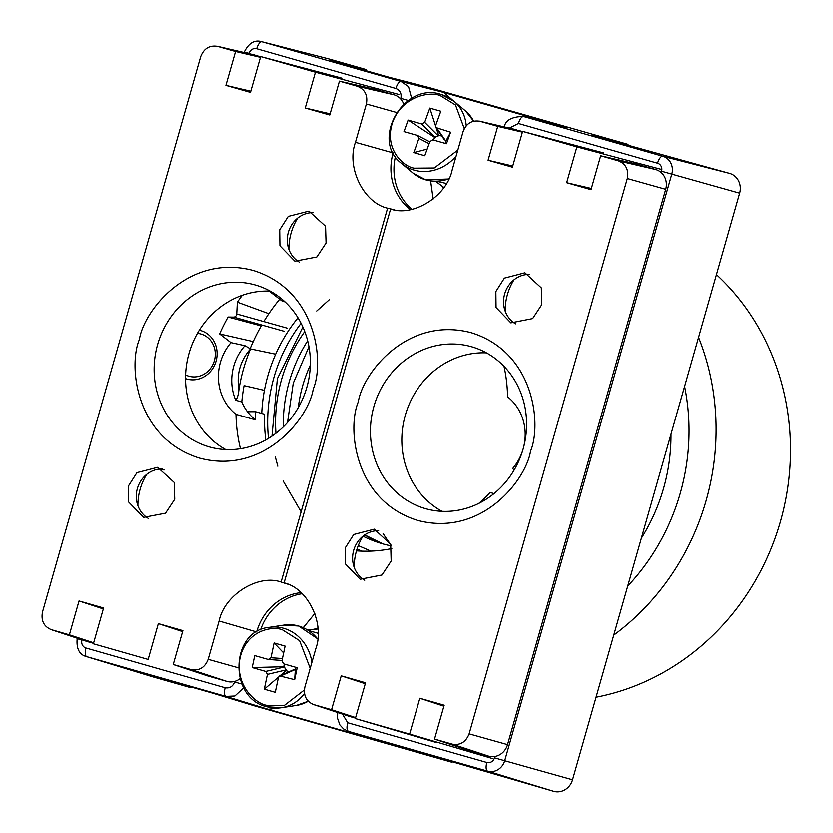 <?xml version="1.0" encoding="UTF-8"?>
<svg xmlns="http://www.w3.org/2000/svg" width="833" height="833" viewBox="0 0 833 833"><rect width="100%" height="100%" fill="white"/><g stroke="black" fill="none" stroke-linecap="round" stroke-linejoin="round"><path stroke-width="1.25" d="M308.949 346.747L293.237 383.201L287.5 422.518M358.252 545.605L370.904 551.123M698.595 337.386A240.643 221.838 105.7 0 1 613.786 635.121M596.084 697.263A242.351 223.411 -74.3 0 0 780.521 521.406A242.351 223.411 -74.3 0 0 716.484 274.588M684.622 386.45A211.467 194.943 105.7 0 1 680.322 493.146A211.467 194.943 105.7 0 1 627.759 586.068M671.013 434.222A178.939 164.955 105.7 0 1 663.62 488.315A178.939 164.955 105.7 0 1 641.4 538.18M250.16 348.642A178.939 164.955 105.7 0 1 261.749 324.985M263.79 321.548A178.939 164.955 105.7 0 1 279.701 299.162M390.833 544.699A156.76 144.515 105.7 0 1 383.076 533.464M261.729 413.47A151.169 139.361 105.7 0 1 267.83 375.787A151.169 139.361 105.7 0 1 297.985 317.8M301.067 323.277A151.169 139.361 -74.3 0 0 273.901 377.484A151.169 139.361 -74.3 0 0 268.465 438.366M310.293 365.125A130.135 119.962 -74.3 0 0 302.681 385.658A130.135 119.962 -74.3 0 0 298.276 407.566M301.109 511.806L283.126 480.933M277.805 466.22L275.306 456.911M271.954 436.128L277.347 378.692L302.868 327.015M316.727 310.98L329.212 299.765M362.969 536.181A130.135 119.962 -74.3 0 0 378.088 542.439A130.135 119.962 -74.3 0 0 391.208 545.896M478.777 503.424A109.8 101.22 -74.3 0 0 490.075 492.47L494.031 493.594M199.326 330.191A25.209 23.241 105.7 0 1 200.607 330.514A25.209 23.241 105.7 0 1 216.059 361.147A25.209 23.241 105.7 0 1 186.8 379.015A25.209 23.241 105.7 0 1 185.54 378.609M185.603 374.912A21.939 20.231 -74.3 0 0 188.904 376.204A21.939 20.231 -74.3 0 0 189.258 376.297A21.939 20.231 -74.3 0 0 214.393 360.574A21.939 20.231 -74.3 0 0 201.117 334.054A21.939 20.231 -74.3 0 0 200.93 334.002A21.939 20.231 -74.3 0 0 197.442 333.356M164.111 469.958A21.554 19.867 105.7 0 1 161.061 469.364A21.554 19.867 105.7 0 1 159.946 469M314.832 613.494L303.243 627.686M504.007 366.301A146.4 134.967 105.7 0 1 507.599 396.862A48.803 44.992 105.7 0 1 523.561 447.488M522.905 449.83A48.803 44.992 105.7 0 1 512.597 468.604L514.253 469.874M391.822 548.583A146.4 134.967 105.7 0 1 356.472 550.852M240.456 448.727A146.4 134.967 105.7 0 1 235.978 414.376A48.803 44.992 105.7 0 1 230.98 342.634L219.61 333.918A182.104 167.881 105.7 0 1 228.065 317.009L261.229 325.89M268.84 313.666L237.343 302.14L236.728 313.958A3.186 2.936 105.7 0 1 233.615 317.081L228.065 317.009M237.343 302.14A182.104 167.881 105.7 0 1 242.32 295.236M269.111 291.05L281.783 300.755A146.4 134.967 105.7 0 1 282.731 299.818M285.032 301.89L281.783 300.755M235.978 414.376L255.398 419.832A48.803 44.992 -74.3 0 1 247.453 411.752A48.803 44.992 105.7 0 1 241.768 401.964L235.708 400.256C237.332 398.278 238.405 394.748 238.915 389.657A161.852 149.211 105.7 0 1 250.514 348.912L250.494 348.902C240.237 360.668 236.385 374.256 238.915 389.657M230.98 342.634L244.944 345.685L250.494 348.902M255.398 419.832A146.4 134.967 105.7 0 1 255.471 411.71L264.571 414.272A146.4 134.967 -74.3 0 0 265.789 439.918M152.356 676.719A16.264 14.994 -74.3 0 0 152.595 676.802A16.264 14.994 -74.3 0 0 152.835 676.865L190.32 687.579L154.667 676.635L212.353 693.108L254.492 705.905L452.027 762.32L416.385 751.376L553.695 791.35A16.264 14.994 -74.3 0 0 572.563 779.823L739.683 193.152A16.264 14.994 -74.3 0 0 729.718 173.389L591.909 135.175L628.061 144.359L430.526 87.944L387.876 76.907L330.201 60.434L366.353 69.608L328.858 58.904A16.264 14.994 -74.3 0 0 328.504 58.81L261.624 41.65A14.713 13.567 105.7 0 1 261.947 41.733A8.132 3.155 105.9 0 0 256.72 48.72A6.581 6.06 -74.3 0 0 249.077 53.374L249.005 53.656M275.661 354.171L250.514 348.912M219.61 333.918L253.201 341.572M247.453 411.752L255.471 411.71M390.261 744.202L268.174 709.341L278.534 708.081M452.558 100.075L443.895 92.453L566.461 127.459L522.01 116.12M430.63 180.865L433.15 199.004M190.518 686.871L190.32 687.579M366.051 70.67L366.353 69.608M452.027 762.32L452.236 761.612M628.061 144.359L627.759 145.411M241.768 401.964A161.852 149.211 -74.3 0 1 244.069 385.627L264.394 390.354M283.636 652.937L274.099 642.972L285.084 646.116L281.939 660.902L283.605 663.87L297.183 667.743L294.643 679.718L279.68 675.927L278.409 677.562L275.265 692.358L264.28 689.224L267.414 674.428L265.758 671.46L252.18 667.587L254.721 655.623L268.299 659.497L282.033 660.486M279.68 675.927L293.206 669.951L295.309 670.065L295.882 667.379M284.345 664.078L283.772 666.775L284.501 666.983L285.99 670.732L289.29 671.679M268.299 659.497L270.954 657.768L274.099 642.972M295.309 670.065L294.643 679.718M285.99 670.732L280.117 675.73M278.576 677.042L264.28 689.224M283.772 666.775L252.18 667.587M308.502 630.519L318.071 633.299M307.231 629.738L317.977 629.03M314.853 628.832L317.904 628.009M418.916 138.351L417.572 135.467L403.995 131.593L408.139 120.077L421.727 123.961L424.695 122.316L429.818 108.082L440.803 111.216L435.68 125.45L435.909 127.532L450.601 132.208L446.457 143.724L432.879 139.84L429.901 141.485L424.778 155.719L413.793 152.585L418.916 138.351L429.12 143.672M429.797 141.797L417.572 135.467M441.813 136.071L438.564 135.133L438.283 135.904L434.587 137.341L433.608 140.048M445.145 143.349L446.124 140.631L444.281 139.632L435.909 127.532M427.173 149.076L413.793 152.585M434.587 137.341L408.139 120.077M438.564 135.133L436.273 128.053M435.565 125.877L429.818 108.082M446.124 140.631L450.601 132.208M446.426 183.458L436.523 181.209M443.885 187.446L435.513 181.219M443.448 188.06L442.198 186.613M529.444 274.369A26.458 24.386 -74.3 0 0 504.663 293.987A26.458 24.386 -74.3 0 0 515.554 323.839M541.804 304.639L541.335 287.874L524.915 272.776L504.392 278.107L495.874 291.519L496.072 307.492L510.868 322.84L532.641 318.581L541.804 304.639M378.64 530.694A26.458 24.386 -74.3 0 0 353.681 550.301A26.458 24.386 -74.3 0 0 364.729 580.247M391.156 561.046L390.687 544.272L374.267 529.174L353.733 534.505L345.206 547.927L345.403 563.899L360.2 579.268L381.993 574.999L391.156 561.046M530.559 451.142C541.846 424.674 534.557 352.161 471.155 332.669C407.035 315.738 362.636 373.486 358.273 401.933C346.986 428.401 354.285 500.925 417.677 520.417C481.807 537.347 526.206 479.589 530.559 451.142M523.145 448.997A84.185 77.604 -74.3 0 0 471.28 346.643A84.185 77.604 -74.3 0 0 373.902 406.379A84.185 77.604 -74.3 0 0 425.767 508.734A84.185 77.604 -74.3 0 0 523.145 448.997M486.472 352.859A84.185 77.604 -74.3 0 0 405.307 415.198A84.185 77.604 -74.3 0 0 441.979 511.337M513.961 279.836A54.145 49.918 -74.3 0 0 507.422 294.643A54.145 49.918 -74.3 0 0 505.183 311.115M362.99 536.16A54.145 49.918 -74.3 0 0 356.451 550.957A54.145 49.918 -74.3 0 0 354.212 567.429M392.093 209.385L390.573 209.031C413.595 217.121 446.936 195.953 452.184 169.922L463.096 131.593C466.324 123.367 471.947 119.921 479.954 121.254L497.749 126.335L488.096 160.217L512.42 167.173L522.624 131.354L576.905 146.868L566.7 182.687L591.055 189.643L600.708 155.761L618.482 160.842C625.968 163.945 628.915 169.828 627.332 178.501L469.125 733.883C465.907 742.078 460.295 745.525 452.309 744.202L434.524 739.131L444.176 705.249L419.832 698.293L409.628 734.123L355.337 718.619L365.541 682.8L341.218 675.865L331.565 709.747L313.291 704.52L348.975 716.297A16.264 14.994 105.7 0 0 349.506 716.463L313.76 704.666C306.263 701.563 303.306 695.659 304.888 686.975L315.811 648.647C325.068 623.75 307.898 588.16 284.084 582.881L390.573 209.031L391.302 209.208M516.627 129.781A16.264 14.994 105.7 0 0 515.96 129.615L479.36 121.097L522.583 131.489M600.708 155.761L636.391 163.986L655.779 169.526A16.264 14.994 105.7 0 1 665.734 189.289L627.332 178.501M591.388 188.456L566.7 182.687M576.905 146.868L660.569 169.161M522.624 131.354L603.665 152.908M522.406 132.124L497.749 126.335M488.096 160.217L512.753 166.006M355.618 717.64L331.565 709.747M341.218 675.865L365.271 683.758M435.753 742.38L355.337 718.619M492.657 758.634L409.628 734.123M443.895 706.228L419.832 698.293M434.524 739.131L469.271 750.658L488.659 756.197L452.309 744.202M469.125 733.883L507.536 744.671L665.734 189.289M507.536 744.671A16.264 14.994 105.7 0 1 488.659 756.197M355.472 718.161L349.506 716.463M162.196 468.927A26.458 24.386 -74.3 0 0 137.393 488.534A26.458 24.386 -74.3 0 0 148.305 518.397M128.417 486.014L128.646 501.987L143.588 517.387L165.538 513.18L174.743 499.248L174.232 482.463L157.635 467.323L136.966 472.623L128.417 486.014M313.343 212.602A26.458 24.386 -74.3 0 0 288.364 232.209A26.458 24.386 -74.3 0 0 299.432 262.166M279.701 229.783L279.93 245.766L294.882 261.166L316.842 256.96L326.057 243.017L325.547 226.232L308.939 211.082L288.26 216.372L279.701 229.783M139.403 339.437C128.095 365.895 135.612 438.481 199.576 458.129C264.259 475.216 308.897 417.531 313.218 389.073C324.537 362.605 317.019 290.03 253.055 270.381C188.362 253.294 143.734 310.98 139.403 339.437M157.614 344.612A84.185 77.604 -74.3 0 0 209.479 446.967A84.185 77.604 -74.3 0 0 306.856 387.23A84.185 77.604 -74.3 0 0 254.981 284.865A84.185 77.604 -74.3 0 0 157.614 344.612M270.184 291.092A84.185 77.604 -74.3 0 0 189.018 353.421A84.185 77.604 -74.3 0 0 225.691 449.56M146.691 474.394A54.145 49.918 -74.3 0 0 140.152 489.19A54.145 49.918 -74.3 0 0 137.914 505.662M297.673 218.069A54.145 49.918 -74.3 0 0 291.134 232.865A54.145 49.918 -74.3 0 0 288.895 249.338M87.798 641.712L51.448 629.727C43.889 626.603 40.9 620.71 42.483 612.036L200.691 56.654C203.918 48.449 209.562 45.024 217.621 46.367L235.562 51.479L225.91 85.362L250.473 92.38L260.677 56.55L315.436 72.19L305.242 107.998L329.785 115.006L339.437 81.124L357.388 86.247C364.958 89.37 367.957 95.274 366.374 103.969L355.452 142.297C346.174 167.183 363.573 202.836 387.595 208.177L281.106 582.028C257.876 573.875 224.316 594.981 219.089 621.022L208.167 659.351C204.939 667.566 199.274 671.002 191.194 669.659L173.243 664.526L182.896 630.643L158.353 623.636L148.159 659.455L93.39 643.805L103.594 607.986L79.031 600.968L69.378 634.85L50.969 629.571L87.257 641.556A16.264 14.994 105.7 0 0 87.798 641.712L93.525 643.347M254.919 55.04A16.264 14.994 105.7 0 0 254.252 54.874L217.028 46.211L260.635 56.675M103.323 608.933L79.031 600.968M69.378 634.85L93.671 642.816M158.353 623.636L182.614 631.622M239.946 678.739A16.264 14.994 105.7 0 1 226.94 681.456L207.563 675.917L173.243 664.526M256.637 631.945L219.089 621.022M281.106 582.028L287.354 584.068M300.994 592.648A52.864 48.741 -74.3 0 0 256.741 631.601M394.769 209.874L387.595 208.177M355.452 142.297L393.103 152.876A52.864 48.741 -74.3 0 0 410.502 209.593M403.713 104.052A16.264 14.994 105.7 0 0 394.061 94.785L374.683 89.246L339.437 81.124M398.861 94.421L315.436 72.19M305.242 107.998L330.118 113.809M341.957 78.167L260.677 56.55M250.806 91.213L225.91 85.362M235.562 51.479L260.458 57.331M307.658 340.791A143.963 132.718 -74.3 0 0 289.207 381.816A143.963 132.718 -74.3 0 0 283.272 426.913M357.076 548.905A143.963 132.718 -74.3 0 0 361.907 551.154M359.169 551.03A143.963 132.718 105.7 0 1 356.711 550.051M275.942 433.243A143.963 132.718 105.7 0 1 281.502 379.65A143.963 132.718 105.7 0 1 304.753 331.565M364.656 534.932A130.594 120.389 -74.3 0 0 382.982 543.928L364.677 534.921M260.562 629.894A52.864 48.741 105.7 0 1 302.16 593.731M342.467 714.141L347.705 722.784L486.857 762.528A6.581 6.06 -74.3 0 0 494.49 757.863L494.864 756.531M661.225 172.525L661.61 171.192A6.581 6.06 -74.3 0 0 657.581 163.195L518.428 123.461L509.4 128.084M400.673 98.94L400.85 98.336C401.745 93.483 400.079 90.193 395.862 88.454L256.72 48.72M82.03 639.827L81.967 640.046A6.581 6.06 -74.3 0 0 85.997 648.043L225.139 687.787C229.637 688.537 232.782 686.621 234.583 682.019L234.75 681.415M244.944 345.685A48.803 44.992 -74.3 0 0 235.708 400.256M494.49 757.863L504.704 760.768A14.713 13.567 105.7 0 1 487.638 771.191A8.132 3.155 -74.1 0 1 486.857 762.528M347.705 722.784C346.538 727.553 346.799 730.437 348.486 731.447L487.638 771.191L553.695 791.35M390.729 744.348L347.923 731.28M234.583 682.019L241.862 684.091M243.705 687.829L234.875 696.034L225.92 696.45C224.233 695.44 223.973 692.546 225.139 687.787M85.997 648.043A8.132 3.155 105.9 0 0 86.778 656.706L225.92 696.45L268.174 709.341M152.835 676.865L86.778 656.706A14.713 13.567 105.7 0 1 86.559 656.643C79.406 654.78 76.282 648.792 77.177 638.672L81.967 640.046M249.077 53.374L244.298 52L244.142 52.521M395.862 88.454C397.383 83.789 399.132 81.467 401.1 81.478L261.947 41.733L328.858 58.904M443.895 92.453L401.1 81.478L408.524 86.611L411.648 98.367M408.285 100.449L400.85 98.336M412.064 209.27A52.864 48.741 105.7 0 1 395.415 156.562M504.215 127.845C504.84 120.577 511.212 116.755 523.322 116.391L523.665 116.485C521.697 116.464 519.948 118.796 518.428 123.461M657.581 163.195A8.132 3.155 -74.1 0 1 662.808 156.219L523.665 116.485L566.461 127.459M729.718 173.389L662.808 156.219A14.713 13.567 105.7 0 1 671.825 174.097L661.61 171.192M572.563 779.823L504.704 760.768L671.825 174.097L739.683 193.152M236.728 313.958L287.104 328.098M233.615 317.081L283.991 331.222M317.706 639.026A40.671 36.912 -98.7 0 0 298.547 626.02A40.671 36.912 -98.7 0 0 284.022 625.083L269.174 627.364A40.671 36.912 81.3 0 1 283.689 628.311A40.671 36.912 81.3 0 1 311.896 662.381M304.451 693.556A40.671 36.912 81.3 0 1 281.544 707.758A40.671 36.912 81.3 0 1 267.018 706.821M304.337 690.047L284.417 705.426L266.675 705.353C256.231 703.979 234.625 685.809 240.071 657.778C246.474 630.029 272.88 625.573 282.689 629.977L299.588 640.702L310.199 668.347M308.21 701.313L296.392 705.468A40.671 36.912 -98.7 0 0 308.2 701.303M281.065 675.834L294.58 669.857M284.501 666.983L265.758 671.46M267.414 674.428L286.156 669.94M282.439 658.549L270.954 657.768M456.13 156.052A40.671 36.933 130.2 0 1 414.209 170.119A40.671 36.933 130.2 0 1 401.579 163.403C369.904 140.121 404.172 81.113 441.323 94.504L454.058 101.272A40.671 36.933 130.2 0 1 466.241 125.71M457.827 150.086L434.243 167.985L414.24 168.162C403.589 166.735 383.492 148.992 392.697 122.014C402.828 95.306 430.765 91.286 440.365 95.628L455.484 104.958L464.283 128.605M448.779 178.98L425.757 179.834L413.022 173.077A40.671 36.933 -49.8 0 0 425.663 179.782A40.671 36.933 -49.8 0 0 448.841 178.835M441.428 94.556A40.671 36.933 130.2 0 1 454.058 101.272L465.512 110.935A40.671 36.933 -49.8 0 1 473.654 121.118L465.512 110.935M438.283 135.904L424.695 122.316M421.727 123.961L435.315 137.549M445.395 140.423L437.023 128.324M618.482 160.842L655.779 169.526M208.167 659.351L238.228 667.795M396.477 112.424L366.374 103.969M226.94 681.456L191.194 669.659M394.061 94.785L357.388 86.247M337.688 712.569L337.438 718.098L339.843 724.97L343.613 729.021L348.256 731.384L390.5 744.275M261.624 41.65C254.554 39.557 248.775 43.004 244.298 52M86.559 656.643L152.595 676.802M296.392 705.468L281.544 707.758L266.904 706.811C228.419 698.595 230.168 630.706 269.174 627.364M284.022 625.083L298.662 626.031L317.727 638.869M401.579 163.403L413.022 173.077"/></g></svg>
